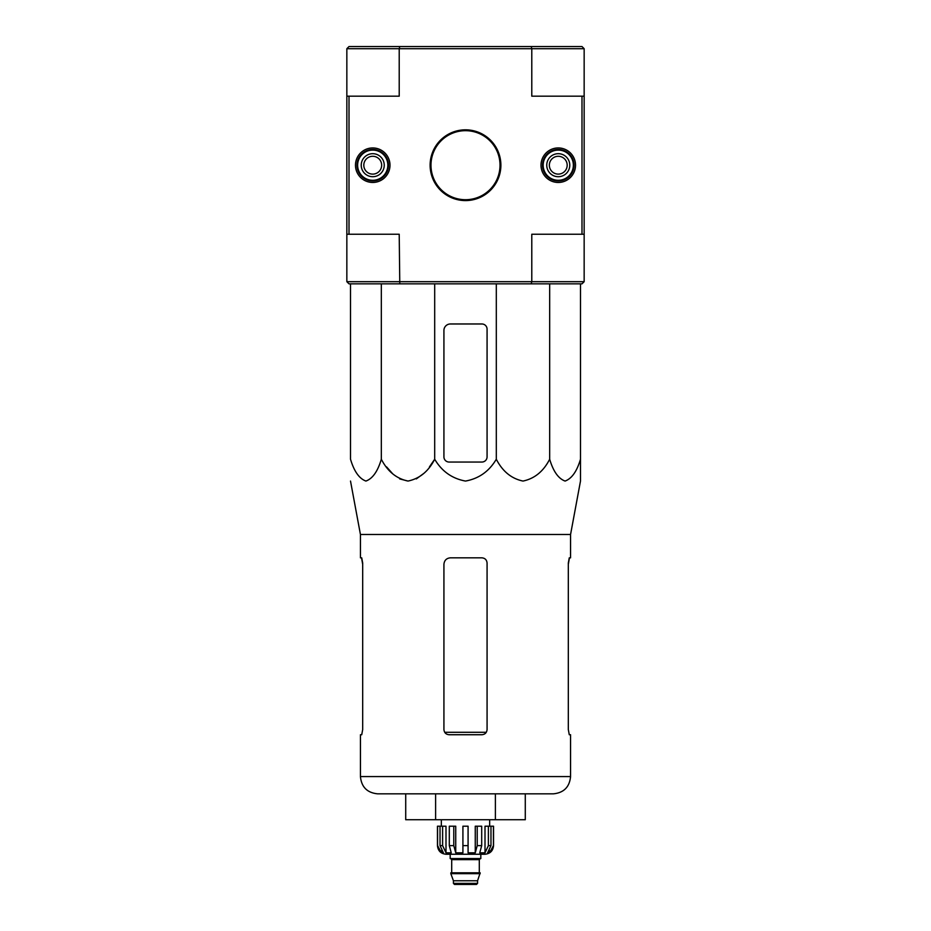 <?xml version="1.0" encoding="UTF-8"?>
<svg xmlns="http://www.w3.org/2000/svg" width="931" height="931" viewBox="0 0 931 931"><rect width="100%" height="100%" fill="white"/><g stroke="black" fill="none" stroke-linecap="round" stroke-linejoin="round"><path stroke-width="1.4" d="M350.51 283.85L350.51 459.227C354.094 471.354 359.238 478.639 365.918 481.059C372.621 478.627 377.753 471.342 381.326 459.227C387.529 471.354 396.42 478.639 408.011 481.059C419.613 478.627 428.504 471.342 434.696 459.227C441.806 471.307 452.07 478.592 465.488 481.059C478.871 478.639 489.147 471.354 496.304 459.227C502.519 471.354 511.41 478.639 523.001 481.059C534.592 478.627 543.483 471.342 549.674 459.227C553.258 471.354 558.391 478.639 565.082 481.059C571.774 478.627 576.917 471.342 580.49 459.227L580.49 481.059L570.563 534.499L360.437 534.499L360.437 557.832L361.728 557.832L362.683 563.011L362.683 729.555L361.728 734.734L362.683 729.555M434.696 283.85L434.696 459.227L429.447 466.885M423.419 473.693L416.32 478.906M408.011 481.059L399.69 478.906M392.603 473.693L386.574 466.885M580.49 462.044L580.49 283.85M570.563 534.499L570.563 557.832L569.272 557.832L568.317 563.011L568.317 729.555L569.272 734.734L570.563 734.734L570.563 776.582L360.437 776.582C361.461 787.067 367.21 792.816 377.695 793.84L553.305 793.84C563.79 792.816 569.539 787.067 570.563 776.582M361.531 557.832L362.683 564.302M568.317 564.302L569.469 557.832M360.437 776.582L360.437 734.734L361.728 734.734M449.103 734.734L481.897 734.734C485.028 734.443 486.75 732.72 487.076 729.555L487.076 563.011C486.75 559.857 485.028 558.123 481.897 557.832L450.395 557.832C446.484 558.193 444.331 560.357 443.924 564.302L443.924 729.555C444.25 732.709 445.972 734.443 449.103 734.734M495.397 793.84L525.282 793.84L525.282 819.734L495.397 819.734L495.397 793.84M405.718 793.84L405.718 819.734L435.603 819.734L435.603 793.84M435.603 819.734L495.397 819.734M487.076 456.865L487.076 329.155A5.179 5.179 0 0 0 481.897 323.976L450.395 323.976A6.47 6.47 0 0 0 443.924 330.447L443.924 456.865A5.179 5.179 0 0 0 449.103 462.044L481.897 462.044A5.179 5.179 0 0 0 487.076 456.865M496.304 459.227L496.304 283.85M381.326 459.227L381.326 283.85M549.674 459.227L549.674 283.85M430.983 165.206A34.517 34.517 0 0 1 482.758 135.309A34.517 34.517 0 0 1 482.758 195.091A34.517 34.517 0 0 1 430.983 165.206M531.217 46.55L581.991 46.55L584.156 48.703L531.787 48.703L531.217 46.55L349.009 46.55L346.844 48.703L346.844 96.172L399.213 96.172L399.213 48.703L346.844 48.703M399.783 46.55L399.213 48.703L531.787 48.703L531.787 96.172L584.156 96.172L584.156 281.697L581.991 283.85L531.217 283.85L531.787 281.697L584.156 281.697M356.992 165.206A15.746 15.746 0 0 1 380.604 151.567A15.746 15.746 0 0 1 380.604 178.845A15.746 15.746 0 0 1 356.992 165.206M542.517 165.206A15.746 15.746 0 0 1 566.141 151.567A15.746 15.746 0 0 1 566.141 178.845A15.746 15.746 0 0 1 542.517 165.206M430.122 165.206A35.378 35.378 0 0 1 483.189 134.564A35.378 35.378 0 0 1 483.189 195.847A35.378 35.378 0 0 1 430.122 165.206M541.004 165.206A17.258 17.258 0 0 1 566.898 150.252A17.258 17.258 0 0 1 566.898 180.149A17.258 17.258 0 0 1 541.004 165.206M355.479 165.206A17.258 17.258 0 0 1 381.361 150.252A17.258 17.258 0 0 1 381.361 180.149A17.258 17.258 0 0 1 355.479 165.206M346.844 96.172L346.844 234.24L399.213 234.24L399.783 283.85L349.009 283.85L346.844 281.697L531.787 281.697L531.787 234.24L584.156 234.24M581.991 96.172L581.991 234.24M584.156 48.703L584.156 96.172M349.009 96.172L349.009 234.24M346.844 281.697L346.844 234.24M531.217 283.85L399.783 283.85M543.169 165.206A15.105 15.105 0 0 1 565.815 152.125A15.105 15.105 0 0 1 565.815 178.275A15.105 15.105 0 0 1 543.169 165.206M546.753 165.206A11.509 11.509 0 0 1 564.023 155.233A11.509 11.509 0 0 1 564.023 175.168A11.509 11.509 0 0 1 546.753 165.206M549.348 165.206A8.914 8.914 0 0 1 562.72 157.479A8.914 8.914 0 0 1 562.72 172.922A8.914 8.914 0 0 1 549.348 165.206M357.632 165.206A15.105 15.105 0 0 1 380.29 152.125A15.105 15.105 0 0 1 380.29 178.275A15.105 15.105 0 0 1 357.632 165.206M361.228 165.206A11.509 11.509 0 0 1 378.486 155.233A11.509 11.509 0 0 1 378.486 175.168A11.509 11.509 0 0 1 361.228 165.206M363.812 165.206A8.914 8.914 0 0 1 377.195 157.479A8.914 8.914 0 0 1 377.195 172.922A8.914 8.914 0 0 1 363.812 165.206M488.391 826.204L488.391 845.616L485.004 852.831L485.004 826.204L493.546 826.204L493.546 845.616C493.034 850.864 490.16 853.739 484.911 854.251L446.089 854.251C440.84 853.739 437.966 850.864 437.454 845.616L441.48 852.831L443.4 852.831L440.026 845.616L440.026 826.204L442.609 826.204L442.609 845.616L440.026 845.616M477.58 883.368L453.42 883.368L454.503 884.45L476.497 884.45L477.58 883.368L477.58 880.773L480.175 872.801L450.825 872.801L450.825 873.662L480.175 873.662M453.42 883.368L453.42 880.773L477.58 880.773M451.267 872.801L479.733 872.801M479.302 872.37L479.302 859.639L480.384 858.557M450.185 854.251L450.185 858.557L480.815 858.557L480.815 854.251M468.084 845.616L462.916 845.616L462.916 826.204L468.084 826.204L468.084 852.831L475.264 852.831L477.219 845.616L475.264 852.831L475.264 826.204L481.699 826.204L481.699 845.616L477.219 845.616L477.219 826.204M493.43 826.204L493.43 845.616L489.52 852.831L489.52 850.713M490.974 826.204L490.974 845.616L487.6 852.831L489.52 852.831M481.699 845.616L479.756 852.831L485.004 852.831M462.916 845.616L462.916 852.831L455.736 852.831L453.781 845.616L449.301 845.616L451.244 852.831L445.996 852.831L442.609 845.616M441.48 850.713L441.48 852.831L437.57 845.616L437.57 826.204L437.57 845.616M449.301 845.616L449.301 826.204L453.781 826.204L453.781 845.616M437.454 845.616L437.454 826.204L440.026 826.204M455.736 852.831L455.736 826.204L453.781 826.204M445.996 852.831L445.996 826.204L442.609 826.204M489.659 826.204L489.659 819.734M486.273 732.301L444.727 732.301M451.698 872.37L451.698 859.639L479.302 859.639M490.974 845.616L488.391 845.616M360.437 534.499L350.51 481.059M453.42 880.773L450.825 873.662M451.698 859.639L450.616 858.557M441.341 826.204L441.341 819.734"/></g></svg>
